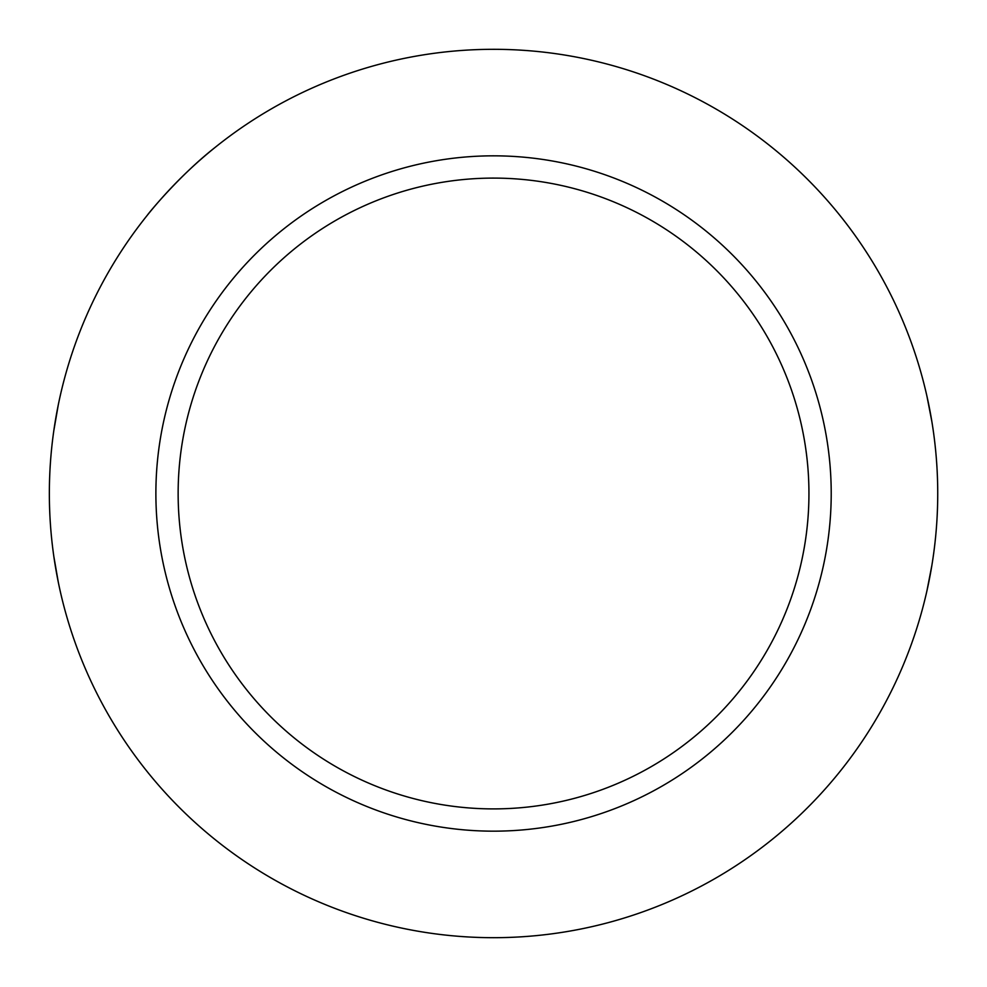 <?xml version="1.0" encoding="UTF-8"?>
<svg xmlns="http://www.w3.org/2000/svg" width="987" height="987" viewBox="0 0 987 987"><rect width="100%" height="100%" fill="white"/><g stroke="black" fill="none" stroke-linecap="round" stroke-linejoin="round"><path stroke-width="1.48" d="M926.855 591.225L931.913 565.206M931.913 421.831L926.855 395.775M147.507 214.993C147.569 214.45 179.276 175.452 215.03 147.47M58.319 404.658L53.816 430.677M49.35 493.5A444.199 444.199 0 0 1 715.637 108.817A444.199 444.199 0 0 1 715.637 878.183A444.199 444.199 0 0 1 49.35 493.5M53.804 556.286L58.319 582.33M178.141 493.5A315.396 315.396 0 0 0 651.247 766.64A315.396 315.396 0 0 0 651.247 220.36A315.396 315.396 0 0 0 178.141 493.5M155.884 493.5A337.653 337.653 0 0 0 662.376 785.923A337.653 337.653 0 0 0 662.376 201.077A337.653 337.653 0 0 0 155.884 493.5"/></g></svg>
